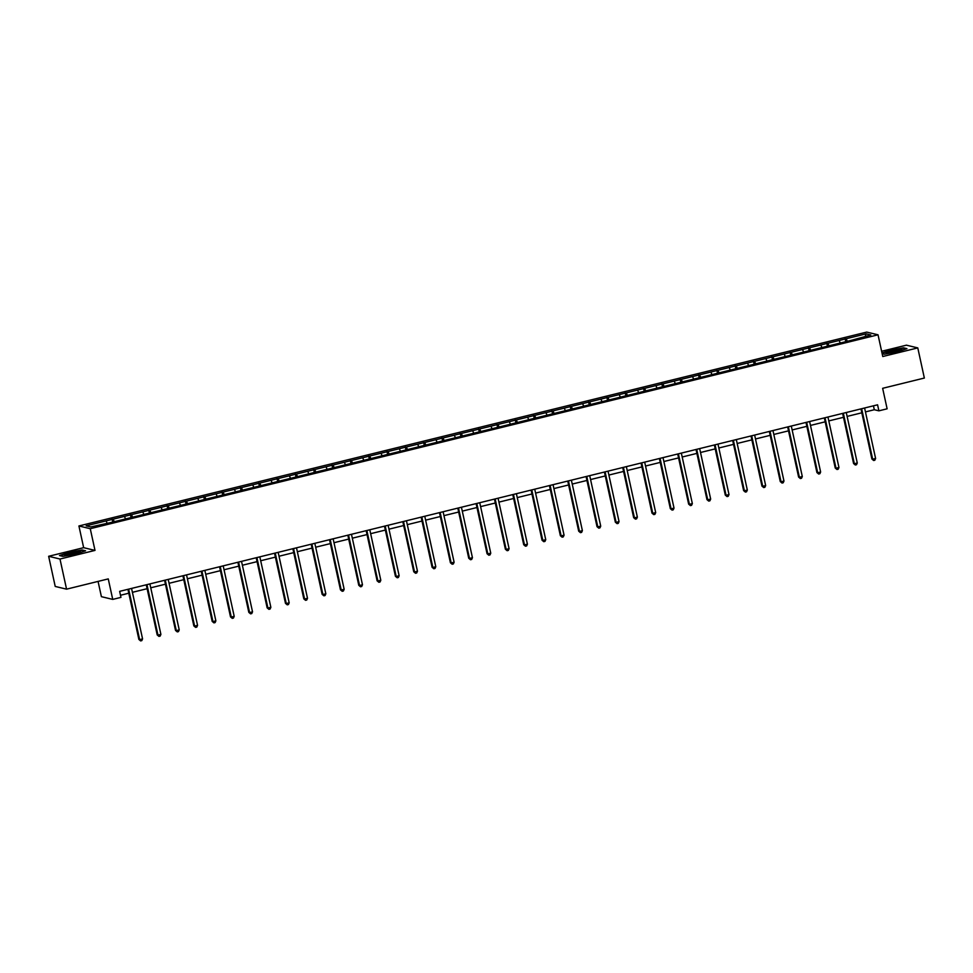 <?xml version="1.0" encoding="UTF-8"?>
<svg xmlns="http://www.w3.org/2000/svg" width="973" height="973" viewBox="0 0 973 973"><rect width="100%" height="100%" fill="white"/><g stroke="black" fill="none" stroke-linecap="round" stroke-linejoin="round"><path stroke-width="1.46" d="M98.066 581.416L101.399 596.668L112.734 599.404L120.956 597.373L119.643 591.353L877.573 404.804L878.899 410.837L887.121 408.806L882.645 388.312L924.35 378.047L917.782 347.908L906.435 345.172L881.623 351.277M48.65 556.288L55.218 586.439L66.565 589.164L59.985 559.025L95.001 550.402L90.258 528.704L78.922 525.967L83.654 547.677L48.65 556.288L59.985 559.025M90.258 528.704L878.035 334.809L866.7 332.085L78.922 525.967M866.165 333.836L86.147 525.821L90.805 526.94L111.883 522.294L851.971 340.149L870.823 334.967L866.165 333.836L865.192 336.354M113.16 519.168L114.291 521.71M124.435 516.395L125.347 518.439M131.489 514.656L132.62 517.198M142.763 511.883L143.676 513.926M149.818 510.144L150.937 512.686M161.092 507.371L162.005 509.414M168.134 505.644L169.266 508.174M179.421 502.859L180.321 504.902M186.463 501.131L187.594 503.661M197.738 498.358L198.65 500.402M204.792 496.619L205.923 499.149M216.067 493.846L216.979 495.889M223.121 492.107L224.24 494.649M234.396 489.334L235.308 491.377M241.438 487.595L242.569 490.137M252.712 484.822L253.625 486.865M259.767 483.082L260.898 485.624M271.041 480.309L271.954 482.353M278.096 478.582L279.227 481.112M289.37 475.797L290.282 477.84M296.424 474.07L297.543 476.6M307.699 471.285L308.611 473.34M314.741 469.558L315.872 472.087M326.016 466.785L326.928 468.828M333.07 465.045L334.201 467.587M344.345 462.272L345.257 464.316M351.399 460.533L352.53 463.075M362.674 457.76L363.586 459.803M369.716 456.021L370.847 458.563M381.002 453.248L381.915 455.291M388.045 451.521L389.176 454.05M399.319 448.735L400.231 450.779M406.373 447.008L407.505 449.538M417.648 444.223L418.56 446.279M424.702 442.496L425.821 445.026M435.977 439.723L436.889 441.766M443.019 437.984L444.15 440.514M454.306 435.211L455.218 437.254M461.348 433.471L462.479 436.013M472.623 430.698L473.535 432.742M479.677 428.959L480.808 431.501M490.951 426.186L491.864 428.229M498.006 424.447L499.125 426.989M509.28 421.674L510.193 423.717M516.322 419.947L517.454 422.477M527.609 417.162L528.509 419.217M534.651 415.435L535.782 417.964M545.926 412.661L546.838 414.705M552.98 410.922L554.111 413.452M564.255 408.149L565.167 410.192M571.309 406.41L572.428 408.952M582.584 403.637L583.496 405.68M589.626 401.898L590.757 404.44M600.913 399.125L601.813 401.168M607.955 397.385L609.086 399.927M619.229 394.612L620.142 396.656M626.284 392.885L627.415 395.415M637.558 390.1L638.47 392.155M644.613 388.373L645.731 390.903M655.887 385.6L656.799 387.643M662.929 383.861L664.06 386.39M674.216 381.088L675.116 383.131M681.258 379.348L682.389 381.89M692.533 376.575L693.445 378.619M699.587 374.836L700.718 377.378M710.862 372.063L711.774 374.106M717.916 370.324L719.035 372.866M729.191 367.551L730.103 369.594M736.233 365.824L737.364 368.353M747.519 363.038L748.419 365.082M754.562 361.311L755.693 363.841M765.836 358.538L766.748 360.582M772.89 356.799L774.022 359.329M784.165 354.026L785.077 356.069M791.219 352.287L792.338 354.829M802.494 349.514L803.406 351.557M809.536 347.775L810.667 350.316M820.823 345.001L821.723 347.045M827.865 343.262L828.996 345.804M839.14 340.489L840.052 342.532M846.194 338.762L847.325 341.292M112.734 599.404L108.258 578.899L66.565 589.164M878.035 334.809L882.766 356.519L917.782 347.908M865.447 411.907L874.301 409.73L878.899 410.837M120.494 595.257L128.789 593.214M132.413 592.314L147.118 588.701M150.742 587.814L165.446 584.189M169.071 583.301L183.763 579.677M187.4 578.789L202.092 575.165M205.717 574.277L220.421 570.664M224.045 569.764L238.75 566.152M242.374 565.252L257.067 561.64M260.691 560.74L275.395 557.128M279.02 556.24L293.724 552.615M297.349 551.727L312.053 548.103M315.678 547.215L330.37 543.603M333.994 542.703L348.699 539.091M352.323 538.191L367.028 534.578M370.652 533.678L385.357 530.066M388.981 529.178L403.673 525.554M407.298 524.666L422.002 521.042M425.627 520.154L440.331 516.529M443.956 515.641L458.66 512.029M462.284 511.129L476.977 507.517M480.601 506.617L495.306 503.005M498.93 502.117L513.635 498.492M517.259 497.604L531.963 493.98M535.588 493.092L550.28 489.468M553.905 488.58L568.609 484.968M572.233 484.067L586.938 480.455M590.562 479.555L605.267 475.943M608.891 475.055L623.584 471.431M627.208 470.543L641.912 466.918M645.537 466.031L660.241 462.406M663.866 461.518L678.57 457.906M682.195 457.006L696.887 453.394M700.511 452.494L715.216 448.881M718.84 447.994L733.545 444.369M737.169 443.481L751.874 439.857M755.498 438.969L770.19 435.345M773.815 434.457L788.519 430.844M792.144 429.944L806.848 426.332M810.473 425.432L825.177 421.82M828.801 420.92L843.494 417.308M847.118 416.42L861.823 412.795M106.118 520.908L107.018 522.951M873.45 405.826L874.301 409.73M845.075 338.482L845.768 341.669M826.746 342.995L827.439 346.181M808.417 347.507L809.122 350.694M790.1 352.019L790.794 355.206M771.771 356.532L772.465 359.718M753.443 361.044L754.136 364.23M735.114 365.544L735.819 368.731M716.797 370.056L717.49 373.243M698.468 374.569L699.161 377.755M680.139 379.081L680.832 382.267M661.81 383.593L662.516 386.78M643.494 388.105L644.187 391.292M625.165 392.606L625.858 395.792M606.836 397.118L607.529 400.304M588.507 401.63L589.212 404.817M570.19 406.142L570.883 409.329M551.861 410.655L552.555 413.841M533.532 415.167L534.226 418.354M515.204 419.667L515.909 422.866M496.887 424.179L497.58 427.366M478.558 428.692L479.251 431.878M460.229 433.204L460.922 436.391M441.912 437.716L442.606 440.903M423.583 442.229L424.277 445.415M405.255 446.741L405.948 449.927M386.926 451.241L387.619 454.427M368.609 455.753L369.302 458.94M350.28 460.265L350.973 463.452M331.951 464.778L332.644 467.964M313.622 469.29L314.315 472.477M295.306 473.802L295.999 476.989M276.977 478.302L277.67 481.489M258.648 482.815L259.341 486.001M240.319 487.327L241.012 490.514M222.002 491.839L222.695 495.026M203.673 496.352L204.366 499.538M185.344 500.864L186.038 504.05M167.015 505.364L167.709 508.551M148.699 509.876L149.392 513.063M130.37 514.389L131.063 517.575M112.041 518.901L112.734 522.087M882.158 353.71L884.275 354.221L897.313 351.837L906.945 348.638L903.528 347.823L890.49 350.195L882.012 353.017M95.001 550.402L83.654 547.677M62.904 556.374L75.943 554.002L85.575 550.791L82.158 549.976L69.107 552.348L59.487 555.547L62.904 556.374M860.971 408.891L871.905 459.025L872.672 459.207L861.664 408.721M875.603 458.49L874.836 460.217L873.657 460.509L872.672 459.207L875.603 458.49L864.596 408.003M873.657 460.509L871.905 459.025M886.342 352.652A8.076 0.912 -12.3 0 0 886.257 353.126A8.076 0.912 -12.3 0 0 893.773 352.238A8.076 0.912 -12.3 0 0 901.557 349.866A8.076 0.912 -12.3 0 0 901.728 349.757A8.076 0.912 -12.3 0 0 895.683 349.976A8.076 0.912 -12.3 0 0 886.342 352.652M882.073 353.308L890.648 350.462L903.285 348.164L906.24 348.869M898.967 350.9A6.118 0.693 -12.3 0 0 889.237 353.029M74.568 553.892A8.076 0.912 -12.3 0 0 80.345 551.91A8.076 0.912 -12.3 0 0 70.591 552.932A8.076 0.912 -12.3 0 0 64.887 555.279A8.076 0.912 -12.3 0 0 74.568 553.892M77.597 553.065A6.118 0.693 -12.3 0 0 71.309 554.148A6.118 0.693 -12.3 0 0 67.867 555.182M60.046 555.692L69.278 552.615L81.914 550.317L84.87 551.022M842.642 413.403L853.576 463.537L854.343 463.72L843.336 413.233M857.274 463.002L856.508 464.729L855.34 465.009L854.343 463.72L857.274 463.002L846.267 412.516M855.34 465.009L853.576 463.537M824.326 417.916L835.248 468.049L836.014 468.232L825.007 417.745M838.957 467.502L838.179 469.241L837.011 469.521L836.014 468.232L838.957 467.502L827.95 417.016M837.011 469.521L835.248 468.049M805.997 422.428L816.919 472.55L817.685 472.744L806.678 422.258M820.628 472.014L819.862 473.742L818.682 474.033L817.685 472.744L820.628 472.014L809.621 421.528M818.682 474.033L816.919 472.55M787.668 426.94L798.602 477.062L799.368 477.244L788.361 426.77M802.299 476.527L801.533 478.254L800.353 478.546L799.368 477.244L802.299 476.527L791.292 426.04M800.353 478.546L798.602 477.062M769.339 431.44L780.273 481.574L781.039 481.757L770.032 431.27M783.97 481.039L783.204 482.766L782.037 483.058L781.039 481.757L783.97 481.039L772.963 430.553M782.037 483.058L780.273 481.574M751.022 435.953L761.944 486.086L762.71 486.269L751.703 435.782M765.654 485.551L764.875 487.278L763.708 487.57L762.71 486.269L765.654 485.551L754.647 435.065M763.708 487.57L761.944 486.086M732.693 440.465L743.615 490.599L744.381 490.781L733.374 440.295M747.325 490.064L746.559 491.791L745.379 492.083L744.381 490.781L747.325 490.064L736.318 439.577M745.379 492.083L743.615 490.599M714.364 444.977L725.299 495.111L726.065 495.293L715.058 444.807M728.996 494.564L728.23 496.303L727.05 496.583L726.065 495.293L728.996 494.564L717.989 444.089M727.05 496.583L725.299 495.111M696.036 449.49L706.97 499.623L707.736 499.806L696.729 449.319M710.667 499.076L709.901 500.803L708.733 501.095L707.736 499.806L710.667 499.076L699.66 448.589M708.733 501.095L706.97 499.623M677.719 454.002L688.641 504.123L689.407 504.318L678.4 453.832M692.35 503.588L691.572 505.315L690.404 505.607L689.407 504.318L692.35 503.588L681.343 453.102M690.404 505.607L688.641 504.123M659.39 458.502L670.324 508.636L671.078 508.818L660.071 458.332M674.021 508.101L673.255 509.828L672.075 510.12L671.078 508.818L674.021 508.101L663.014 457.614M672.075 510.12L670.324 508.636M641.061 463.014L651.995 513.148L652.761 513.33L641.754 462.844M655.693 512.613L654.926 514.34L653.747 514.632L652.761 513.33L655.693 512.613L644.685 462.126M653.747 514.632L651.995 513.148M622.732 467.526L633.666 517.66L634.432 517.843L623.425 467.356M637.364 517.125L636.597 518.852L635.43 519.144L634.432 517.843L637.364 517.125L626.357 466.639M635.43 519.144L633.666 517.66M604.415 472.039L615.337 522.173L616.104 522.355L605.097 471.869M619.047 521.625L618.269 523.365L617.101 523.644L616.104 522.355L619.047 521.625L608.04 471.151M617.101 523.644L615.337 522.173M586.087 476.551L597.021 526.685L597.787 526.867L586.768 476.381M600.718 526.138L599.952 527.865L598.772 528.157L597.787 526.867L600.718 526.138L589.711 475.651M598.772 528.157L597.021 526.685M567.758 481.063L578.692 531.185L579.458 531.38L568.451 480.893M582.389 530.65L581.623 532.377L580.443 532.669L579.458 531.38L582.389 530.65L571.382 480.163M580.443 532.669L578.692 531.185M549.429 485.563L560.363 535.697L561.129 535.88L550.122 485.393M564.06 535.162L563.294 536.889L562.126 537.181L561.129 535.88L564.06 535.162L553.053 484.676M562.126 537.181L560.363 535.697M531.112 490.076L542.034 540.21L542.8 540.392L531.793 489.906M545.744 539.674L544.977 541.402L543.798 541.693L542.8 540.392L545.744 539.674L534.736 489.188M543.798 541.693L542.034 540.21M512.783 494.588L523.717 544.722L524.483 544.904L513.464 494.418M527.415 544.187L526.648 545.914L525.469 546.206L524.483 544.904L527.415 544.187L516.408 493.7M525.469 546.206L523.717 544.722M494.454 499.1L505.388 549.234L506.155 549.417L495.148 498.93M509.086 548.687L508.32 550.426L507.14 550.706L506.155 549.417L509.086 548.687L498.079 498.212M507.14 550.706L505.388 549.234M476.125 503.613L487.059 553.746L487.826 553.929L476.819 503.442M490.757 553.199L489.991 554.926L488.823 555.218L487.826 553.929L490.757 553.199L479.75 502.713M488.823 555.218L487.059 553.746M457.809 508.125L468.731 558.247L469.497 558.441L458.49 507.955M472.44 557.711L471.674 559.439L470.494 559.73L469.497 558.441L472.44 557.711L461.433 507.225M470.494 559.73L468.731 558.247M439.48 512.625L450.414 562.759L451.18 562.941L440.161 512.467M454.111 562.224L453.345 563.951L452.165 564.243L451.18 562.941L454.111 562.224L443.104 511.737M452.165 564.243L450.414 562.759M421.151 517.137L432.085 567.271L432.851 567.454L421.844 516.967M435.782 566.736L435.016 568.463L433.836 568.755L432.851 567.454L435.782 566.736L424.775 516.249M433.836 568.755L432.085 567.271M402.822 521.65L413.756 571.783L414.522 571.966L403.515 521.479M417.466 571.248L416.687 572.975L415.52 573.267L414.522 571.966L417.466 571.248L406.446 520.762M415.52 573.267L413.756 571.783M384.505 526.162L395.427 576.296L396.193 576.478L385.186 525.992M399.137 575.761L398.371 577.488L397.191 577.767L396.193 576.478L399.137 575.761L388.13 525.274M397.191 577.767L395.427 576.296M366.176 530.674L377.11 580.808L377.877 580.99L366.87 530.504M380.808 580.261L380.042 582L378.862 582.28L377.877 580.99L380.808 580.261L369.801 529.774M378.862 582.28L377.11 580.808M347.848 535.186L358.782 585.308L359.548 585.503L348.541 535.016M362.479 584.773L361.713 586.5L360.533 586.792L359.548 585.503L362.479 584.773L351.472 534.286M360.533 586.792L358.782 585.308M329.519 539.687L340.453 589.82L341.219 590.003L330.212 539.529M344.162 589.285L343.384 591.012L342.216 591.304L341.219 590.003L344.162 589.285L333.143 538.799M342.216 591.304L340.453 589.82M311.202 544.199L322.124 594.333L322.89 594.515L311.883 544.029M325.833 593.798L325.067 595.525L323.887 595.817L322.89 594.515L325.833 593.798L314.826 543.311M323.887 595.817L322.124 594.333M292.873 548.711L303.807 598.845L304.573 599.027L293.566 548.541M307.504 598.31L306.738 600.037L305.558 600.329L304.573 599.027L307.504 598.31L296.497 547.823M305.558 600.329L303.807 598.845M274.544 553.223L285.478 603.357L286.244 603.54L275.237 553.053M289.176 602.822L288.409 604.549L287.23 604.829L286.244 603.54L289.176 602.822L278.169 552.336M287.23 604.829L285.478 603.357M256.215 557.736L267.149 607.87L267.916 608.052L256.908 557.565M270.859 607.322L270.08 609.062L268.913 609.341L267.916 608.052L270.859 607.322L259.84 556.836M268.913 609.341L267.149 607.87M237.899 562.248L248.82 612.37L249.587 612.564L238.58 562.078M252.53 611.835L251.764 613.562L250.584 613.854L249.587 612.564L252.53 611.835L241.523 561.348M250.584 613.854L248.82 612.37M219.57 566.76L230.504 616.882L231.27 617.064L220.263 566.59M234.201 616.347L233.435 618.074L232.255 618.366L231.27 617.064L234.201 616.347L223.194 565.86M232.255 618.366L230.504 616.882M201.241 571.26L212.175 621.394L212.941 621.577L201.934 571.09M215.872 620.859L215.106 622.586L213.926 622.878L212.941 621.577L215.872 620.859L204.865 570.373M213.926 622.878L212.175 621.394M182.912 575.773L193.846 625.907L194.612 626.089L183.605 575.602M197.555 625.371L196.777 627.099L195.609 627.39L194.612 626.089L197.555 625.371L186.548 574.885M195.609 627.39L193.846 625.907M164.595 580.285L175.517 630.419L176.283 630.601L165.276 580.115M179.227 629.884L178.46 631.611L177.281 631.891L176.283 630.601L179.227 629.884L168.22 579.397M177.281 631.891L175.517 630.419M146.266 584.797L157.2 634.931L157.967 635.114L146.959 584.627M160.898 634.384L160.131 636.123L158.952 636.403L157.967 635.114L160.898 634.384L149.891 583.897M158.952 636.403L157.2 634.931M127.937 589.31L138.871 639.431L139.638 639.626L128.631 589.139M142.569 638.896L141.803 640.623L140.623 640.915L139.638 639.626L142.569 638.896L131.562 588.41M140.623 640.915L138.871 639.431"/></g></svg>
